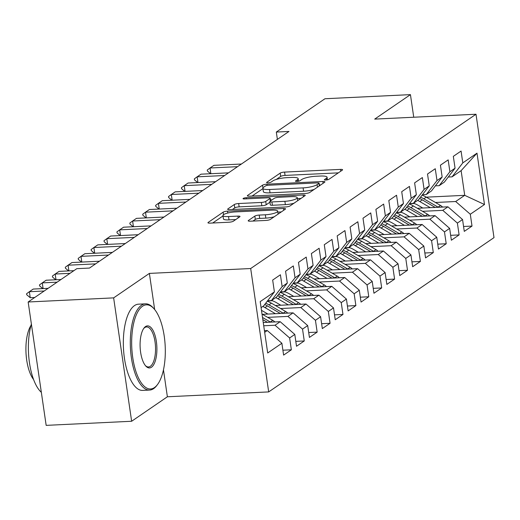 <?xml version="1.0" encoding="UTF-8"?>
<svg xmlns="http://www.w3.org/2000/svg" width="520" height="520" viewBox="0 0 520 520"><rect width="100%" height="100%" fill="white"/><g stroke="black" fill="none" stroke-linecap="round" stroke-linejoin="round"><path stroke-width="0.78" d="M325.832 180.044A2.373 0.52 -8.3 0 0 328.894 179.328L342.349 170.112A3.387 0.741 -8.3 0 0 342.596 169.774A3.387 0.741 -8.3 0 0 340.509 169.397L284.577 172.088A3.387 0.741 -8.3 0 0 280.202 173.102L266.747 182.319A2.373 0.52 -8.3 0 0 266.572 182.553A2.373 0.52 -8.3 0 0 268.034 182.819A2.373 0.52 -8.3 0 0 271.096 182.111L272.838 180.915A10.849 2.366 -8.3 0 1 286.832 177.665L291.493 177.437A10.849 2.366 -8.3 0 1 298.175 178.646A10.849 2.366 -8.3 0 1 297.388 179.738L295.646 180.928A2.373 0.52 -8.3 0 0 295.471 181.168A2.373 0.52 -8.3 0 0 296.933 181.428A2.373 0.52 -8.3 0 0 299.995 180.719L301.736 179.524A10.849 2.366 -8.3 0 1 315.731 176.274L320.392 176.046A10.849 2.366 -8.3 0 1 327.074 177.261A10.849 2.366 -8.3 0 1 326.287 178.347L324.545 179.536A2.373 0.52 -8.3 0 0 324.37 179.777A2.373 0.52 -8.3 0 0 325.832 180.044M248.436 220.48A3.387 0.741 -8.3 0 0 248.19 220.818A3.387 0.741 -8.3 0 0 250.276 221.195L265.967 220.441A3.387 0.741 -8.3 0 0 270.342 219.427L285.292 209.19A3.387 0.741 -8.3 0 0 285.532 208.852A3.387 0.741 -8.3 0 0 283.445 208.475L227.513 211.159A3.387 0.741 -8.3 0 0 223.139 212.18L208.195 222.411A3.387 0.741 -8.3 0 0 207.948 222.755A3.387 0.741 -8.3 0 0 210.035 223.132L228.989 222.222A3.387 0.741 -8.3 0 0 233.363 221.202L239.759 216.821A3.387 0.741 -8.3 0 0 240.006 216.483A3.387 0.741 -8.3 0 0 237.919 216.106L228.52 216.554A9.067 1.976 -8.3 0 1 222.937 215.547A9.067 1.976 -8.3 0 1 235.294 211.913L272.116 210.145A9.067 1.976 -8.3 0 1 277.7 211.159A9.067 1.976 -8.3 0 1 265.343 214.786L259.207 215.078A3.387 0.741 -8.3 0 0 254.833 216.099L248.436 220.48L248.521 221.072M154.648 309.504L149.383 273.403L113.64 297.875L28.165 301.99L76.811 268.671L89.479 268.067L288.977 131.45L276.315 132.054L277.387 139.386M149.383 273.403L250.686 268.528L476.001 114.237L494 237.62L268.684 391.911L250.686 268.528M413.738 117.234L410.443 94.634L374.699 119.106L476.001 114.237M410.443 94.634L324.968 98.742L276.315 132.054M305.364 193.466A3.387 0.741 -8.3 0 0 309.738 192.452L324.682 182.214A3.387 0.741 -8.3 0 0 324.928 181.877A3.387 0.741 -8.3 0 0 322.842 181.493L266.909 184.184A3.387 0.741 -8.3 0 0 262.535 185.205L247.585 195.436A3.387 0.741 -8.3 0 0 247.338 195.78A3.387 0.741 -8.3 0 0 249.431 196.157L305.364 193.466M304.986 195.702L290.036 205.94A3.387 0.741 -8.3 0 1 285.662 206.953L229.73 209.644A3.387 0.741 -8.3 0 1 227.643 209.268A3.387 0.741 -8.3 0 1 227.89 208.923L234.286 204.542A3.387 0.741 -8.3 0 1 238.661 203.528L261.346 202.436A3.387 0.741 -8.3 0 0 265.72 201.422L269.964 198.517A3.387 0.741 -8.3 0 0 270.212 198.172A3.387 0.741 -8.3 0 0 268.125 197.795L244.504 198.933A2.373 0.52 -8.3 0 1 243.042 198.666A2.373 0.52 -8.3 0 1 246.279 197.717L303.147 194.987A3.387 0.741 -8.3 0 1 305.233 195.364A3.387 0.741 -8.3 0 1 304.986 195.702M426.335 197.171L464.718 195.325L461.116 170.651L476.996 153.166L462.8 162.89L461.071 151.053L453.329 156.351L455.059 168.194L449.897 171.724L448.168 159.887L440.427 165.191L442.156 177.028L436.995 180.564L435.266 168.727L427.525 174.025L429.247 185.868L424.086 189.397L422.363 177.561L414.615 182.864L416.344 194.701L411.184 198.237L409.454 186.4L401.713 191.698L403.442 203.541L398.281 207.071L396.552 195.234L388.81 200.538L390.533 212.375L385.372 215.911L383.65 204.074L375.901 209.372L377.631 221.214L372.469 224.744L370.74 212.908L362.999 218.212L364.728 230.048L359.567 233.584L357.838 221.748L350.097 227.045L351.819 238.888L346.658 242.417L344.935 230.581L337.188 235.885L338.916 247.722L333.756 251.258L332.026 239.421L324.285 244.719L326.014 256.562L320.853 260.097L319.124 248.255L311.382 253.558L313.111 265.395L307.944 268.931L306.221 257.094L298.48 262.399L300.203 274.235L295.042 277.771L293.312 265.928L285.571 271.232L287.3 283.069L282.139 286.605L280.41 274.768L272.668 280.072L274.397 291.909L263.679 305.858L261.079 307.639M476.996 153.166L484.49 204.522L470.294 214.24L455.683 201.513L435.435 202.488M463.56 226.486L472.017 226.083L470.294 214.24M472.017 226.083L464.276 231.381L462.553 219.544L457.385 223.08L442.78 210.347L422.526 211.322M450.658 235.326L459.115 234.917L457.385 223.08M459.115 234.917L451.373 240.221L449.644 228.384L444.483 231.914L429.878 219.186L409.624 220.161M437.756 244.16L446.212 243.756L444.483 231.914M446.212 243.756L438.471 249.054L436.741 237.218L431.581 240.754L416.969 228.02L396.721 228.995M424.847 253L433.303 252.59L431.581 240.754M433.303 252.59L425.562 257.894L423.839 246.058L418.672 249.587L404.066 236.86L383.812 237.835M411.944 261.833L420.401 261.43L418.672 249.587M420.401 261.43L412.659 266.728L410.93 254.891L405.769 258.427L391.163 245.7L370.91 246.669M399.041 270.673L407.498 270.264L405.769 258.427M407.498 270.264L399.757 275.567L398.028 263.731L392.866 267.261L378.255 254.534L358.007 255.508M386.132 279.507L394.596 279.103L392.866 267.261M394.596 279.103L386.848 284.401L385.125 272.565L379.964 276.101L365.352 263.374L345.098 264.342M373.23 288.346L381.687 287.937L379.964 276.101M381.687 287.937L373.945 293.241L372.216 281.405L367.055 284.934L352.45 272.207L332.195 273.182M360.328 297.18L368.784 296.777L367.055 284.934M368.784 296.777L361.043 302.075L359.313 290.238L354.153 293.774L339.541 281.047L319.293 282.016M347.425 306.02L355.882 305.611L354.153 293.774M355.882 305.611L348.134 310.914L346.411 299.078L341.25 302.614L326.638 289.881L306.384 290.856M334.516 314.853L342.973 314.45L341.25 302.614M342.973 314.45L335.231 319.748L333.502 307.911L328.341 311.447L313.736 298.721L293.481 299.689M321.614 323.694L330.07 323.284L328.341 311.447M330.07 323.284L322.329 328.588L320.6 316.752L315.439 320.288L300.827 307.554L280.579 308.529M308.711 332.527L317.168 332.124L315.439 320.288M317.168 332.124L309.426 337.422L307.697 325.585L302.536 329.121L287.924 316.394L267.677 317.363M295.802 341.367L304.258 340.957L302.536 329.121M304.258 340.957L296.517 346.262L294.794 334.425L289.627 337.961L275.022 325.228L263.725 325.774M282.9 350.2L291.356 349.798L289.627 337.961M291.356 349.798L283.615 355.101L281.886 343.259L267.69 352.982L260.202 301.626L274.397 291.909M267.611 300.736L271.421 300.553L276.582 297.017L287.3 283.069M282.139 286.605L271.421 300.553M264.673 332.312L267.28 330.531L264.44 330.668M281.886 343.259L267.28 330.531M280.514 291.896L284.323 291.714L289.484 288.178L300.203 274.235M295.042 277.771L284.323 291.714M275.022 325.228L280.183 321.692L263.244 322.511M294.794 334.425L280.183 321.692M293.423 283.062L297.232 282.88L302.393 279.344L313.111 265.395M307.944 268.931L297.232 282.88M287.924 316.394L293.085 312.858L262.476 314.327M307.697 325.585L293.085 312.858M306.325 274.222L310.135 274.04L315.296 270.504L326.014 256.562M320.853 260.097L310.135 274.04M300.827 307.554L305.994 304.018L275.379 305.494M320.6 316.752L305.994 304.018M319.228 265.389L323.037 265.207L328.198 261.671L338.916 247.722M333.756 251.258L323.037 265.207M272.298 300.709L267.449 300.944M313.736 298.721L318.897 295.185L288.281 296.654M333.502 307.911L318.897 295.185M332.137 256.548L335.946 256.367L341.107 252.831L351.819 238.888M346.658 242.417L335.946 256.367M285.2 291.876L280.358 292.103M326.638 289.881L331.799 286.344L301.19 287.82M346.411 299.078L331.799 286.344M345.04 247.715L348.849 247.533L354.01 243.997L364.728 230.048M359.567 233.584L348.849 247.533M298.11 283.036L293.261 283.27M339.541 281.047L344.708 277.511L314.093 278.98M359.313 290.238L344.708 277.511M357.942 238.875L361.751 238.693L366.912 235.157L377.631 221.214M372.469 224.744L361.751 238.693M311.012 274.203L306.163 274.43M352.45 272.207L357.611 268.671L326.995 270.147M372.216 281.405L357.611 268.671M370.844 230.042L374.66 229.859L379.821 226.323L390.533 212.375M385.372 215.911L374.66 229.859M323.914 265.363L319.072 265.596M365.352 263.374L370.513 259.838L339.904 261.307M385.125 272.565L370.513 259.838M383.754 221.202L387.562 221.019L392.724 217.483L403.442 203.541M398.281 207.071L387.562 221.019M336.824 256.529L331.975 256.757M378.255 254.534L383.416 250.998L352.807 252.473M398.028 263.731L383.416 250.998M396.656 212.368L400.465 212.186L405.626 208.65L416.344 194.701M411.184 198.237L400.465 212.186M349.726 247.689L344.877 247.923M391.163 245.7L396.325 242.164L365.709 243.633M410.93 254.891L396.325 242.164M409.559 203.528L413.368 203.346L418.535 199.81L429.247 185.868M424.086 189.397L413.368 203.346M362.629 238.849L357.786 239.083M404.066 236.86L409.227 233.324L378.612 234.8M423.839 246.058L409.227 233.324M422.468 194.694L426.276 194.513L431.438 190.977L442.156 177.028M436.995 180.564L426.276 194.513M375.531 230.016L370.688 230.25M416.969 228.02L422.13 224.49L391.521 225.959M436.741 237.218L422.13 224.49M435.37 185.855L439.179 185.672L444.34 182.136L455.059 168.194M449.897 171.724L439.179 185.672M388.44 221.175L383.591 221.41M429.878 219.186L435.038 215.65L404.424 217.126M449.644 228.384L435.038 215.65M448.272 177.021L452.082 176.839L461.116 170.651M462.8 162.89L452.082 176.839M401.343 212.342L396.5 212.576M442.78 210.347L447.941 206.817L417.326 208.286M462.553 219.544L447.941 206.817M28.165 301.99L46.163 425.366L131.638 421.259L167.381 396.779L268.684 391.911M113.64 297.875L131.638 421.259M414.245 203.502L409.403 203.736M455.683 201.513L464.718 195.325L484.49 204.522M167.381 396.779L163.456 369.844M338.344 172.861L285.064 175.422A3.387 0.741 -8.3 0 0 280.69 176.436L276.328 179.426M262.912 188.611L252.083 196.027M320.678 184.958L319.384 185.022M318.936 183.378A2.373 0.52 -8.3 0 0 319.111 183.138A2.373 0.52 -8.3 0 0 317.649 182.878L268.554 185.237A2.373 0.52 -8.3 0 0 265.493 185.946L263.653 187.207A10.849 2.366 -8.3 0 0 262.867 188.292A10.849 2.366 -8.3 0 0 269.542 189.501L303.101 187.889A10.849 2.366 -8.3 0 0 317.103 184.633L318.936 183.378L319.306 185.894M262.867 188.292L263.354 191.627A10.849 2.366 -8.3 0 0 270.03 192.836L269.542 189.501M314.1 189.462A10.849 2.366 -8.3 0 1 303.589 191.224L270.03 192.836M232.381 209.514L234.774 207.877L234.286 204.542M269.919 202.215L266.208 204.756A3.387 0.741 -8.3 0 1 261.833 205.77L239.148 206.863A3.387 0.741 -8.3 0 0 234.774 207.877M270.465 199.914L272.077 199.836M297.382 198.62L300.976 198.445M284.882 201.305A9.067 1.976 -8.3 0 0 297.245 197.678A9.067 1.976 -8.3 0 0 291.661 196.664L278.688 197.288A3.387 0.741 -8.3 0 0 274.313 198.308L270.069 201.214A3.387 0.741 -8.3 0 0 269.822 201.552A3.387 0.741 -8.3 0 0 271.908 201.929L284.882 201.305L285.37 204.639A9.067 1.976 -8.3 0 0 294.028 203.209M269.822 201.552L270.309 204.886A3.387 0.741 -8.3 0 0 272.396 205.264L271.908 201.929M285.37 204.639L272.396 205.264M274.228 216.762A9.067 1.976 -8.3 0 1 265.831 218.12L259.695 218.413A3.387 0.741 -8.3 0 0 255.32 219.433L252.928 221.072M222.937 215.547L223.425 218.881A9.067 1.976 -8.3 0 0 229.008 219.889L228.52 216.554M235.755 219.57L229.008 219.889M222.995 215.943L212.686 223.002M281.281 211.933L277.843 212.102M442.585 207.071A9.152 8.158 -124.4 0 0 440.512 205.452L426.276 197.139A26.416 23.549 -124.4 0 0 422.11 195.156M430.281 207.662L419.822 201.558A26.416 23.549 -124.4 0 0 417.651 200.415M422.779 208.026L418.093 205.29A21.924 19.552 -124.4 0 0 413.504 203.255M438.301 207.279A9.152 8.158 -124.4 0 0 438.061 207.136L423.82 198.816A26.416 23.549 -124.4 0 0 420.55 197.191M419.549 198.484A26.416 23.549 55.6 0 1 422.272 199.875L435.201 207.428M237.542 166.673L210.028 167.993L213.902 165.341L241.41 164.021M210.574 173.719L207.389 171.028L207.246 170.027L210.028 167.993L210.86 173.706M429.683 215.911A9.152 8.158 -124.4 0 0 427.609 214.292L413.368 205.972A26.416 23.549 -124.4 0 0 409.207 203.996M417.378 216.502L406.919 210.392A26.416 23.549 -124.4 0 0 404.749 209.255M409.871 216.859L405.191 214.123A21.924 19.552 -124.4 0 0 400.595 212.095M425.399 216.112A9.152 8.158 -124.4 0 0 425.159 215.969L410.917 207.656A26.416 23.549 -124.4 0 0 407.641 206.024M406.647 207.324A26.416 23.549 55.6 0 1 409.37 208.715L422.299 216.261M416.774 224.744A9.152 8.158 -124.4 0 0 414.707 223.125L400.465 214.812A26.416 23.549 -124.4 0 0 396.299 212.83M404.469 225.336L394.01 219.232A26.416 23.549 -124.4 0 0 391.84 218.088M396.968 225.7L392.281 222.963A21.924 19.552 -124.4 0 0 387.693 220.928M412.49 224.952A9.152 8.158 -124.4 0 0 412.25 224.809L398.015 216.489A26.416 23.549 -124.4 0 0 394.738 214.864M393.744 216.158A26.416 23.549 55.6 0 1 396.468 217.549L409.39 225.102M224.64 175.506L197.125 176.833L200.993 174.181L228.508 172.855M197.672 182.553L194.487 179.868L194.344 178.867L197.125 176.833L197.958 182.54M211.731 184.347L184.217 185.666L188.091 183.014L215.605 181.694M184.769 191.393L181.584 188.702L181.435 187.701L184.217 185.666L185.055 191.38M142.558 306.221A42.127 16.725 87.2 0 0 132.75 357.688A42.127 16.725 87.2 0 0 154.427 387.589A42.127 16.725 87.2 0 0 157.541 384.501A42.127 16.725 87.2 0 0 165.191 346.106A42.127 16.725 87.2 0 0 153.888 308.62A42.127 16.725 87.2 0 0 142.558 306.221M157.541 384.501L156.812 385.469A43.166 17.134 -92.8 0 1 153.621 388.635A43.166 17.134 -92.8 0 1 149.611 390.065A43.166 17.134 -92.8 0 1 130.799 352.931A43.166 17.134 -92.8 0 1 141.459 305.266A43.166 17.134 -92.8 0 1 145.47 303.836A43.166 17.134 -92.8 0 1 153.075 307.723L153.888 308.62M145.522 326.567A21.066 8.359 -92.8 0 1 156.364 341.517A21.066 8.359 -92.8 0 1 151.457 367.244A21.066 8.359 -92.8 0 1 145.788 366.048A21.066 8.359 -92.8 0 1 140.14 347.308A21.066 8.359 -92.8 0 1 143.969 328.107A21.066 8.359 -92.8 0 1 145.522 326.567M145.379 365.573A20.026 7.95 87.2 0 0 148.499 366.957A20.026 7.95 87.2 0 0 150.365 366.294A20.026 7.95 87.2 0 0 155.311 344.175A20.026 7.95 87.2 0 0 146.582 326.944A20.026 7.95 87.2 0 0 144.716 327.613A20.026 7.95 87.2 0 0 143.605 328.627M41.346 392.347A43.166 17.134 -92.8 0 1 31.376 324.019M33.579 379.541A31.077 12.337 -92.8 0 1 26 352.794A31.077 12.337 -92.8 0 1 30.979 325.442M149.611 390.065L142.649 390.403A43.166 17.134 -92.8 0 1 123.831 353.262A43.166 17.134 -92.8 0 1 134.492 305.604A43.166 17.134 -92.8 0 1 138.502 304.174L145.47 303.836M403.871 233.584A9.152 8.158 -124.4 0 0 401.798 231.966L387.562 223.645A26.416 23.549 -124.4 0 0 383.396 221.669M391.567 234.175L381.108 228.066A26.416 23.549 -124.4 0 0 378.937 226.928M384.066 234.533L379.379 231.797A21.924 19.552 -124.4 0 0 374.79 229.769M399.588 233.786A9.152 8.158 -124.4 0 0 399.347 233.643L385.112 225.329A26.416 23.549 -124.4 0 0 381.836 223.697M380.841 224.998A26.416 23.549 55.6 0 1 383.559 226.389L396.487 233.935M390.969 242.417A9.152 8.158 -124.4 0 0 388.895 240.799L374.654 232.486A26.416 23.549 -124.4 0 0 370.494 230.503M378.664 243.009L368.206 236.906A26.416 23.549 -124.4 0 0 366.035 235.761M371.156 243.373L366.476 240.636A21.924 19.552 -124.4 0 0 361.881 238.602M386.685 242.625A9.152 8.158 -124.4 0 0 386.445 242.483L372.203 234.162A26.416 23.549 -124.4 0 0 368.934 232.537M367.933 233.831A26.416 23.549 55.6 0 1 370.656 235.222L383.584 242.775M198.828 193.18L171.314 194.506L175.188 191.854L202.703 190.528M171.86 200.233L168.681 197.542L168.532 196.541L171.314 194.506L172.146 200.213M185.926 202.02L158.412 203.339L162.279 200.688L189.794 199.368M158.958 209.066L155.773 206.375L155.63 205.374L158.412 203.339L159.244 209.053M378.06 251.258A9.152 8.158 -124.4 0 0 375.993 249.639L361.751 241.319A26.416 23.549 -124.4 0 0 357.584 239.343M365.755 251.849L355.297 245.739A26.416 23.549 -124.4 0 0 353.132 244.602M358.254 252.207L353.574 249.47A21.924 19.552 -124.4 0 0 348.978 247.442M373.776 251.466A9.152 8.158 -124.4 0 0 373.542 251.316L359.3 243.003A26.416 23.549 -124.4 0 0 356.025 241.371M355.03 242.671A26.416 23.549 55.6 0 1 357.754 244.062L370.675 251.608M173.017 210.853L145.509 212.18L149.376 209.528L176.891 208.202M146.055 217.906L142.87 215.215L142.72 214.214L145.509 212.18L146.341 217.886M365.157 260.091A9.152 8.158 -124.4 0 0 363.084 258.472L348.849 250.159A26.416 23.549 -124.4 0 0 344.682 248.177M352.853 260.683L342.394 254.579A26.416 23.549 -124.4 0 0 340.223 253.435M345.351 261.047L340.665 258.31A21.924 19.552 -124.4 0 0 336.076 256.276M360.874 260.299A9.152 8.158 -124.4 0 0 360.633 260.156L346.398 251.836A26.416 23.549 -124.4 0 0 343.122 250.211M342.128 251.505A26.416 23.549 55.6 0 1 344.844 252.895L357.773 260.449M160.115 219.694L132.6 221.013L136.474 218.361L163.988 217.042M133.146 226.739L129.968 224.049L129.818 223.054L132.6 221.013L133.432 226.727M352.255 268.931A9.152 8.158 -124.4 0 0 350.181 267.312L335.946 258.993A26.416 23.549 -124.4 0 0 331.78 257.017M339.95 269.522L329.492 263.413A26.416 23.549 -124.4 0 0 327.32 262.275M332.442 269.88L327.762 267.15A21.924 19.552 -124.4 0 0 323.167 265.115M347.971 269.139A9.152 8.158 -124.4 0 0 347.731 268.99L333.489 260.676A26.416 23.549 -124.4 0 0 330.219 259.044M329.219 260.344A26.416 23.549 55.6 0 1 331.942 261.736L344.871 269.282M147.212 228.527L119.698 229.853L123.572 227.201L151.079 225.875M120.244 235.58L117.059 232.889L116.916 231.888L119.698 229.853L120.53 235.56M339.346 277.764A9.152 8.158 -124.4 0 0 337.279 276.146L323.037 267.833A26.416 23.549 -124.4 0 0 318.87 265.85M327.041 278.356L316.589 272.252A26.416 23.549 -124.4 0 0 314.418 271.108M319.54 278.72L314.86 275.983A21.924 19.552 -124.4 0 0 310.264 273.949M335.069 277.972A9.152 8.158 -124.4 0 0 334.828 277.829L320.587 269.51A26.416 23.549 -124.4 0 0 317.311 267.885M316.316 269.178A26.416 23.549 55.6 0 1 319.039 270.569L331.968 278.122M134.303 237.367L106.795 238.686L110.663 236.035L138.177 234.715M107.341 244.413L104.156 241.722L104.013 240.728L106.795 238.686L107.627 244.4M326.443 286.605A9.152 8.158 -124.4 0 0 324.376 284.986L310.135 276.666A26.416 23.549 -124.4 0 0 305.968 274.69M314.139 287.196L303.68 281.086A26.416 23.549 -124.4 0 0 301.509 279.949M306.637 287.553L301.951 284.824A21.924 19.552 -124.4 0 0 297.362 282.789M322.159 286.812A9.152 8.158 -124.4 0 0 321.919 286.663L307.684 278.35A26.416 23.549 -124.4 0 0 304.408 276.718M303.413 278.018A26.416 23.549 55.6 0 1 306.131 279.409L319.059 286.962M121.401 246.201L93.886 247.526L97.76 244.875L125.275 243.549M94.439 253.253L91.253 250.562L91.104 249.561L93.886 247.526L94.724 253.24M313.541 295.438A9.152 8.158 -124.4 0 0 311.467 293.826L297.232 285.506A26.416 23.549 -124.4 0 0 293.065 283.524M301.236 296.03L290.778 289.926A26.416 23.549 -124.4 0 0 288.606 288.782M293.735 296.394L289.048 293.657A21.924 19.552 -124.4 0 0 284.453 291.629M309.257 295.646A9.152 8.158 -124.4 0 0 309.017 295.503L294.775 287.183A26.416 23.549 -124.4 0 0 291.506 285.558M290.505 286.851A26.416 23.549 55.6 0 1 293.228 288.243L306.156 295.796M108.498 255.041L80.984 256.36L84.858 253.708L112.366 252.389M81.53 262.087L78.344 259.396L78.202 258.401L80.984 256.36L81.816 262.074M300.638 304.278A9.152 8.158 -124.4 0 0 298.565 302.659L284.323 294.339A26.416 23.549 -124.4 0 0 280.156 292.364M288.327 304.87L277.875 298.76A26.416 23.549 -124.4 0 0 275.704 297.622M280.826 305.227L276.146 302.497A21.924 19.552 -124.4 0 0 271.55 300.463M296.355 304.486A9.152 8.158 -124.4 0 0 296.114 304.337L281.873 296.023A26.416 23.549 -124.4 0 0 278.596 294.392M277.602 295.692A26.416 23.549 55.6 0 1 280.325 297.083L293.254 304.636M95.589 263.874L68.081 265.2L71.948 262.548L99.463 261.228M68.627 270.927L65.442 268.236L65.299 267.235L68.081 265.2L68.913 270.913M287.729 313.111A9.152 8.158 -124.4 0 0 285.662 311.5L271.421 303.18A26.416 23.549 -124.4 0 0 267.254 301.197M275.425 313.703L264.966 307.6A26.416 23.549 -124.4 0 0 262.795 306.456M267.923 314.067L263.237 311.331A21.924 19.552 -124.4 0 0 261.482 310.408M283.445 313.32A9.152 8.158 -124.4 0 0 283.205 313.177L268.97 304.856A26.416 23.549 -124.4 0 0 265.694 303.231M264.7 304.525A26.416 23.549 55.6 0 1 267.423 305.916L280.345 313.469M70.025 273.325L55.172 274.034L59.046 271.388L73.898 270.673M55.725 279.76L52.54 277.075L52.39 276.075L55.172 274.034L56.011 279.747M274.827 321.952A9.152 8.158 -124.4 0 0 272.753 320.333L262.015 314.061M270.543 322.159A9.152 8.158 -124.4 0 0 270.303 322.01L262.509 317.46M262.821 319.611L267.442 322.309M57.122 282.159L42.27 282.874L46.143 280.221L60.989 279.507M42.816 288.6L39.63 285.909L39.488 284.908L42.27 282.874L43.102 288.587M44.213 290.999L29.367 291.707L33.235 289.062L48.087 288.346M26.728 294.749L26.585 293.748L29.367 291.707L30.238 297.713L26.728 294.749M34.723 297.499L30.238 297.713M326.521 179.985L326.287 178.347M295.704 181.344L295.646 180.928M297.622 181.369L297.388 179.738M266.806 182.734L266.747 182.319M280.69 176.436L280.202 173.102M285.064 175.422L284.577 172.088M340.776 171.197L340.509 169.397M324.603 179.953L324.545 179.536M247.676 196.034L247.585 195.436M262.932 187.928L262.535 185.205M267.085 185.419L266.909 184.184M323.102 183.294L322.842 181.493M303.589 191.224L303.101 187.889M317.467 187.155L317.103 184.633M227.975 209.521L227.89 208.923M239.148 206.863L238.661 203.528M261.833 205.77L261.346 202.436M266.208 204.756L265.72 201.422M270.329 201.032L269.964 198.517M246.441 198.842L246.279 197.717M303.407 196.781L303.147 194.987M255.32 219.433L254.833 216.099M259.695 218.413L259.207 215.078M265.831 218.12L265.343 214.786M238.18 217.906L237.919 216.106M208.28 223.008L208.195 222.411M223.509 214.695L223.139 212.18M227.786 213.031L227.513 211.159M283.712 210.269L283.445 208.475M423.82 198.816L426.276 197.139M419.822 201.558L422.272 199.875M438.061 207.136L440.512 205.452M410.917 207.656L413.368 205.972M406.919 210.392L409.37 208.715M425.159 215.969L427.609 214.292M398.015 216.489L400.465 214.812M394.01 219.232L396.468 217.549M412.25 224.809L414.707 223.125M385.112 225.329L387.562 223.645M381.108 228.066L383.559 226.389M399.347 233.643L401.798 231.966M372.203 234.162L374.654 232.486M368.206 236.906L370.656 235.222M386.445 242.483L388.895 240.799M359.3 243.003L361.751 241.319M355.297 245.739L357.754 244.062M373.542 251.316L375.993 249.639M346.398 251.836L348.849 250.159M342.394 254.579L344.844 252.895M360.633 260.156L363.084 258.472M333.489 260.676L335.946 258.993M329.492 263.413L331.942 261.736M347.731 268.99L350.181 267.312M320.587 269.51L323.037 267.833M316.589 272.252L319.039 270.569M334.828 277.829L337.279 276.146M307.684 278.35L310.135 276.666M303.68 281.086L306.131 279.409M321.919 286.663L324.376 284.986M294.775 287.183L297.232 285.506M290.778 289.926L293.228 288.243M309.017 295.503L311.467 293.826M281.873 296.023L284.323 294.339M277.875 298.76L280.325 297.083M296.114 304.337L298.565 302.659M268.97 304.856L271.421 303.18M264.966 307.6L267.423 305.916M283.205 313.177L285.662 311.5M270.303 322.01L272.753 320.333M327.45 179.829L327.074 177.261M298.552 181.22L298.175 178.646M319.495 185.764L319.111 183.138M270.601 200.85L270.212 198.172M297.687 200.701L297.245 197.678M278.128 214.091L277.7 211.159"/></g></svg>
